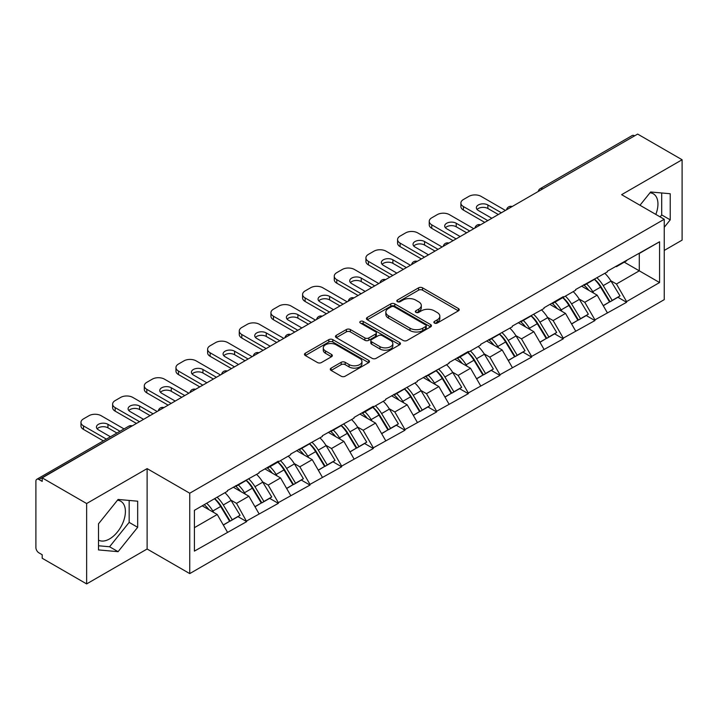 <?xml version="1.0" encoding="UTF-8"?>
<svg xmlns="http://www.w3.org/2000/svg" width="718" height="718" viewBox="0 0 718 718"><rect width="100%" height="100%" fill="white"/><g stroke="black" fill="none" stroke-linecap="round" stroke-linejoin="round"><path stroke-width="1.08" d="M434.453 323.064A1.975 1.14 0 0 0 437.244 323.064L458.407 310.84A2.818 1.624 0 0 0 459.233 309.691A2.818 1.624 0 0 0 458.407 308.543L422.552 287.837A2.818 1.624 0 0 0 418.567 287.837L397.404 300.061A1.975 1.14 0 0 0 396.821 300.86A1.975 1.14 0 0 0 397.404 301.668A1.975 1.14 0 0 0 400.186 301.668L402.933 300.088A9.011 5.205 0 0 1 415.677 300.088L418.666 301.811A9.011 5.205 0 0 1 421.304 305.491A9.011 5.205 0 0 1 418.666 309.171L415.928 310.75A1.975 1.14 0 0 0 415.354 311.558A1.975 1.14 0 0 0 415.928 312.366A1.975 1.14 0 0 0 418.72 312.366L421.457 310.786A9.011 5.205 0 0 1 434.202 310.786L437.19 312.51A9.011 5.205 0 0 1 439.838 316.189A9.011 5.205 0 0 1 437.19 319.869L434.453 321.449A1.975 1.14 0 0 0 433.878 322.256A1.975 1.14 0 0 0 434.453 323.064L434.453 321.449M98.51 540.107A22.384 12.924 120 0 0 109.576 538.922A22.384 12.924 120 0 0 124.196 519.195A22.384 12.924 120 0 0 120.768 501.254A22.384 12.924 120 0 0 117.465 500.24M650.005 192.774A22.384 12.924 -60 0 1 653.308 193.788A22.384 12.924 -60 0 1 655.821 214.413M331.115 368.119A2.818 1.624 0 0 0 330.289 369.267A2.818 1.624 0 0 0 331.115 370.416L341.176 376.223A2.818 1.624 0 0 0 345.161 376.223L368.666 362.653A2.818 1.624 0 0 0 369.492 361.504A2.818 1.624 0 0 0 368.666 360.355L332.802 339.65A2.818 1.624 0 0 0 328.826 339.65L305.312 353.22A2.818 1.624 0 0 0 304.486 354.378A2.818 1.624 0 0 0 305.312 355.527L317.464 362.536A2.818 1.624 0 0 0 321.449 362.536L331.51 356.729A2.818 1.624 0 0 0 332.335 355.581A2.818 1.624 0 0 0 331.51 354.432L325.487 350.949A7.539 4.353 0 0 1 323.279 347.871A7.539 4.353 0 0 1 327.929 343.859A7.539 4.353 0 0 1 336.141 344.802L359.754 358.426A7.539 4.353 0 0 1 361.953 361.504A7.539 4.353 0 0 1 357.304 365.525A7.539 4.353 0 0 1 349.092 364.582L345.161 362.312A2.818 1.624 0 0 0 341.176 362.312L331.115 368.119L331.115 370.416M147.118 468.612L86.636 503.533L42.191 477.874L637.656 134.087L682.1 159.746L621.617 194.668L664.24 219.268L189.74 493.221L147.118 468.612L147.118 549.001L189.74 573.601L189.74 493.221M403.13 340.458A2.818 1.624 0 0 0 407.115 340.458L430.62 326.887A2.818 1.624 0 0 0 431.446 325.739A2.818 1.624 0 0 0 430.62 324.581L394.765 303.885A2.818 1.624 0 0 0 390.78 303.885L367.266 317.455A2.818 1.624 0 0 0 366.44 318.604A2.818 1.624 0 0 0 367.266 319.752L403.13 340.458M361.181 323.486A1.975 1.14 0 0 1 363.182 323.764L363.182 321.422L399.639 342.468A2.818 1.624 0 0 1 400.464 343.617A2.818 1.624 0 0 1 399.639 344.766L376.133 358.345A2.818 1.624 0 0 1 372.148 358.345L336.293 337.639L336.293 335.342A2.818 1.624 0 0 0 335.468 336.491A2.818 1.624 0 0 0 336.293 337.639M336.293 335.342L346.354 329.535A2.818 1.624 0 0 1 350.339 329.535L364.879 337.927A2.818 1.624 0 0 0 368.864 337.927L375.541 334.076A2.818 1.624 0 0 0 376.367 332.928A2.818 1.624 0 0 0 375.541 331.77L360.4 323.028A1.975 1.14 0 0 1 359.817 322.229A1.975 1.14 0 0 1 361.037 321.179A1.975 1.14 0 0 1 363.182 321.422M189.74 573.601L664.24 299.648L664.24 219.268M214.637 498.651A19.233 11.102 -120 0 1 221.225 506.343L230.182 521.142L237.999 516.628L246.669 521.636L236.518 503.354L230.9 500.114M246.669 521.636L194.407 551.11L194.407 510.327L227.382 491.291L227.382 490.582L259.045 473.009L259.045 472.309L278.324 461.171L278.324 461.88L290.709 454.727L290.709 454.027L322.364 436.454L322.364 435.745L354.028 418.172L354.028 417.472L373.306 406.334L373.306 407.043L385.692 399.89L385.692 399.19L417.346 381.617L417.346 380.908L449.01 363.335L449.01 362.635L468.289 351.497L468.289 352.206L480.674 345.053L480.674 344.353L512.329 326.78L512.329 326.071L543.993 308.498L543.993 307.798L563.271 296.66L563.271 297.369L575.648 290.216L575.648 289.516L607.311 271.942L607.311 271.233L659.573 241.769L659.573 282.542L626.59 301.587L616.448 284.005L610.821 280.765M594.567 279.302A19.233 11.102 -120 0 1 601.145 286.994L610.112 301.793L617.92 297.279L626.59 302.287L626.59 301.587M626.59 302.287L594.935 319.86L584.784 302.287L579.166 299.038M562.903 297.575A19.233 11.102 -120 0 1 569.491 305.276L578.448 320.075L586.265 315.561L594.935 320.569L594.935 319.86M594.935 320.569L563.271 338.142L553.12 320.569L547.502 317.32M531.239 315.857A19.233 11.102 -120 0 1 537.827 323.558L546.793 338.349L554.601 333.843L563.271 338.842L563.271 338.142M563.271 338.842L531.607 356.424L521.465 338.842L515.838 335.602M499.584 334.139A19.233 11.102 -120 0 1 506.163 341.831L515.129 356.631L522.946 352.116L531.607 357.124L531.607 356.424M531.607 357.124L499.952 374.697L489.802 357.124L484.183 353.875M467.921 352.412A19.233 11.102 -120 0 1 474.508 360.113L483.465 374.913L491.283 370.398L499.952 375.406L499.952 374.697M499.952 375.406L468.289 392.979L458.138 375.406L452.519 372.157M436.266 370.694A19.233 11.102 -120 0 1 442.844 378.395L451.81 393.186L459.619 388.68L468.289 393.679L468.289 392.979M468.289 393.679L436.625 411.261L426.483 393.679L420.856 390.439M404.602 388.976A19.233 11.102 -120 0 1 411.181 396.668L420.147 411.468L427.964 406.953L436.625 411.961L436.625 411.261M436.625 411.961L404.97 429.535L394.819 411.961L389.201 408.713M372.938 407.25A19.233 11.102 -120 0 1 379.526 414.95L388.483 429.75L396.3 425.236L404.97 430.244L404.97 429.535M404.97 430.244L373.306 447.817L363.164 430.244L357.537 426.995M341.283 425.532A19.233 11.102 -120 0 1 347.862 433.232L356.828 448.023L364.636 443.518L373.306 448.517L373.306 447.817M373.306 448.517L341.651 466.099L331.501 448.517L325.882 445.277M309.62 443.814A19.233 11.102 -120 0 1 316.198 451.505L325.164 466.305L332.981 461.791L341.651 466.799L341.651 466.099M341.651 466.799L309.988 484.372L299.837 466.799L294.218 463.55M277.956 462.087A19.233 11.102 -120 0 1 284.543 469.787L293.5 484.587L301.318 480.073L309.988 485.081L309.988 484.372M309.988 485.081L278.324 502.654L268.182 485.081L262.555 481.832M246.301 480.369A19.233 11.102 -120 0 1 252.88 488.069L261.846 502.86L269.654 498.355L278.324 503.354L278.324 502.654M278.324 503.354L246.669 520.936M235.908 485.664L236.518 486.014L246.669 480.154M236.518 503.354L248.895 496.21L233.269 487.19M259.045 513.783L248.895 496.21M267.572 467.382L268.182 467.741L278.324 461.88M268.182 485.081L280.558 477.928L264.933 468.908M290.709 495.51L280.558 477.928M299.226 449.109L299.837 449.459L309.988 443.598M299.837 466.799L312.222 459.655L296.588 450.626M322.364 477.228L312.222 459.655M330.89 430.827L331.501 431.177L341.651 425.316M331.501 448.517L343.877 441.373L328.252 432.353M354.028 458.946L343.877 441.373M362.554 412.545L363.164 412.904L373.306 407.043M363.164 430.244L375.541 423.09L359.915 414.071M385.692 440.672L375.541 423.09M394.209 394.272L394.819 394.622L404.97 388.761M394.819 411.961L407.205 404.817L391.57 395.789M417.346 422.39L407.205 404.817M425.873 375.99L426.483 376.34L436.625 370.479M426.483 393.679L438.86 386.535L423.234 377.515M449.01 404.108L438.86 386.535M457.537 357.708L458.138 358.067L468.289 352.206M458.138 375.406L470.523 368.253L454.898 359.233M480.674 385.835L470.523 368.253M489.191 339.434L489.802 339.785L499.952 333.924M489.802 357.124L502.187 349.98L486.553 340.951M512.329 367.553L502.187 349.98M520.855 321.152L521.465 321.502L531.607 315.642M521.465 338.842L533.842 331.698L518.216 322.678M543.993 349.271L533.842 331.698M552.519 302.87L553.12 303.229L563.271 297.369M553.12 320.569L565.506 313.416L549.88 304.396M575.648 330.998L565.506 313.416M584.174 284.597L584.784 284.947L594.935 279.087M584.784 302.287L597.161 295.143L581.535 286.114M607.311 312.716L597.161 295.143M634.613 135.846L542.673 188.924M541.372 189.669A4.308 2.486 120 0 1 542.467 188.807A4.308 2.486 60 0 0 540.313 188.592L632.253 135.514A4.308 2.486 60 0 1 634.407 135.729M615.838 266.315L616.448 266.665L626.59 260.805M616.448 284.005L639.28 270.83L639.28 253.481L659.573 241.769M624.256 262.16L659.573 282.542M664.24 250.438L682.1 240.126L682.1 159.746M86.636 503.533L86.636 583.913L42.191 558.254L42.191 554.736L38.943 552.86A4.308 2.486 -120 0 1 35.9 547.592L35.9 481.266A4.308 2.486 -120 0 1 36.789 479.301A4.308 2.486 -120 0 1 38.943 479.516L42.191 481.383L42.191 477.874M86.636 583.913L147.118 549.001M194.407 527.667L217.24 514.492L202.216 505.822M227.382 532.065L217.24 514.492M600.706 287.344L601.711 287.918M569.042 305.617L570.047 306.2M537.378 323.899L538.383 324.482M505.723 342.181L506.728 342.755M474.06 360.454L475.065 361.037M442.396 378.736L443.401 379.319M410.741 397.018L411.746 397.592M379.077 415.291L380.082 415.875M347.422 433.573L348.418 434.157M315.758 451.855L316.764 452.43M284.095 470.128L285.1 470.712M252.44 488.411L253.445 488.994M220.776 506.693L221.781 507.267M664.24 227.301L670.226 219.852L670.226 193.734L650.643 191.984L639.971 205.258M137.677 501.2L118.093 499.45L98.51 523.817L98.51 549.925L118.093 551.675L137.677 527.308L137.677 501.2M435.243 323.342L437.19 322.211A9.011 5.205 0 0 0 439.838 318.532L439.838 316.189M421.304 305.491L421.304 307.834A9.011 5.205 0 0 1 418.666 311.513L416.718 312.644M458.371 310.867L422.552 290.18A2.818 1.624 0 0 0 418.567 290.18L398.185 301.946M430.585 326.905L394.765 306.227A2.818 1.624 0 0 0 390.78 306.227L367.311 319.779M425.639 326.537A1.975 1.14 0 0 0 426.214 325.739A1.975 1.14 0 0 0 425.639 324.931L394.164 306.757A1.975 1.14 0 0 0 391.373 306.757L388.483 308.426A9.011 5.205 0 0 0 385.844 312.106A9.011 5.205 0 0 0 388.483 315.785L410.005 328.207A9.011 5.205 0 0 0 422.749 328.207L425.639 326.537L425.639 328.88A1.975 1.14 0 0 0 426.214 328.081L426.214 325.739M385.844 312.106L385.844 314.448A9.011 5.205 0 0 0 388.483 318.128L388.483 315.785M425.639 328.88L422.749 330.549A9.011 5.205 0 0 1 410.005 330.549L388.483 318.128M336.329 337.657L346.354 331.878L346.354 329.535M376.367 332.928L376.367 335.27A2.818 1.624 0 0 1 375.541 336.419L368.864 340.269A2.818 1.624 0 0 1 364.879 340.269L350.339 331.878A2.818 1.624 0 0 0 346.354 331.878M363.182 323.764L399.603 344.793M379.966 346.641A7.539 4.353 0 0 0 388.187 347.584A7.539 4.353 0 0 0 392.836 343.563A7.539 4.353 0 0 0 390.628 340.485L382.308 335.683A2.818 1.624 0 0 0 378.323 335.683L371.655 339.533A2.818 1.624 0 0 0 370.829 340.691A2.818 1.624 0 0 0 371.655 341.84L379.966 346.641L379.966 348.984A7.539 4.353 0 0 0 388.187 349.926A7.539 4.353 0 0 0 392.836 345.905L392.836 343.563M370.829 340.691L370.829 343.033A2.818 1.624 0 0 0 371.655 344.182L371.655 341.84M379.966 348.984L371.655 344.182M361.953 361.504L361.953 363.846A7.539 4.353 0 0 1 357.304 367.867A7.539 4.353 0 0 1 349.092 366.925L345.161 364.654A2.818 1.624 0 0 0 341.176 364.654L331.151 370.443M323.279 347.871L323.279 350.222A7.539 4.353 0 0 0 325.487 353.292L325.487 350.949M331.474 356.756L325.487 353.292M368.63 362.68L332.802 341.992A2.818 1.624 0 0 0 328.826 341.992L305.356 355.545M660.12 216.89L661.7 214.924L661.7 192.971M661.7 214.924L670.226 219.852M98.51 545.77L109.576 546.757L129.159 522.39L129.159 500.437M129.159 522.39L137.677 527.308M109.576 546.757L118.093 551.675M505.427 210.428L481.078 196.364A8.607 4.972 0 0 0 468.899 196.364L463.415 199.523A8.607 4.972 0 0 0 460.893 203.041A8.607 4.972 0 0 0 463.415 206.56L463.415 210.069L484.731 222.374M463.415 210.069A8.607 4.972 180 0 1 460.893 206.56L460.893 203.041M477.084 209.485A6.749 3.895 180 0 1 487.872 208.489L498.328 214.52M463.415 206.56L487.773 220.614M491.83 218.272L478.332 210.482A6.749 3.895 180 0 1 476.357 207.726A6.749 3.895 180 0 1 480.521 204.127A6.749 3.895 180 0 1 487.872 204.971L501.37 212.77M604.87 273.352A23.532 13.588 60 0 1 611.036 281.106L603.219 285.62A23.532 13.588 -120 0 0 597.053 277.866M603.219 285.62L612.185 300.42L619.993 295.906L611.036 281.106M610.112 301.793L612.185 300.42M617.92 297.279L619.993 295.906M583.599 284.929A19.233 11.102 60 0 1 588.904 290.368M586.597 283.897A23.532 13.588 60 0 1 592.772 291.652L593.651 293.115M603.282 305.733L609.546 301.937L600.58 287.146A23.532 13.588 -120 0 0 594.414 279.383M609.546 301.937L603.201 305.599M473.772 228.701L449.414 214.646A8.607 4.972 0 0 0 437.235 214.646L431.76 217.805A8.607 4.972 0 0 0 429.238 221.323A8.607 4.972 0 0 0 431.76 224.833L431.76 228.351L453.067 240.656M431.76 228.351A8.607 4.972 180 0 1 429.238 224.833L429.238 221.323M445.429 227.768A6.749 3.895 180 0 1 456.217 226.771L466.664 232.803M431.76 224.833L456.109 238.897M460.175 236.554L446.677 228.764A6.749 3.895 180 0 1 444.702 226.008A6.749 3.895 180 0 1 448.867 222.409A6.749 3.895 180 0 1 456.217 223.253L469.707 231.043M573.206 291.634A23.532 13.588 60 0 1 579.372 299.388L571.564 303.902A23.532 13.588 -120 0 0 565.389 296.139M571.564 303.902L580.521 318.693L588.338 314.188L579.372 299.388M578.448 320.075L580.521 318.693M586.265 315.561L588.338 314.188M551.936 303.211A19.233 11.102 60 0 1 557.24 308.65M554.942 302.179A23.532 13.588 60 0 1 561.108 309.934L561.988 311.388M571.618 324.015L577.882 320.219L568.925 305.419A23.532 13.588 -120 0 0 562.75 297.665M577.882 320.219L571.546 323.881M442.108 246.983L417.75 232.919A8.607 4.972 0 0 0 405.58 232.919L400.097 236.087A8.607 4.972 0 0 0 397.575 239.597A8.607 4.972 0 0 0 400.097 243.115L400.097 246.633L421.403 258.938M400.097 246.633A8.607 4.972 180 0 1 397.575 243.115L397.575 239.597M413.765 246.041A6.749 3.895 180 0 1 424.553 245.044L435.009 251.085M400.097 243.115L424.455 257.179M428.511 254.836L415.013 247.037A6.749 3.895 180 0 1 413.038 244.291A6.749 3.895 180 0 1 417.203 240.692A6.749 3.895 180 0 1 424.553 241.535L438.052 249.326M541.543 309.907A23.532 13.588 60 0 1 547.717 317.67L539.9 322.176A23.532 13.588 -120 0 0 533.734 314.421M539.9 322.176L548.866 336.975L556.674 332.461L547.717 317.67M546.793 338.349L548.866 336.975M554.601 333.843L556.674 332.461M520.272 321.484A19.233 11.102 60 0 1 525.576 326.923M523.278 320.452A23.532 13.588 60 0 1 529.444 328.216L530.333 329.67M539.963 342.298L546.227 338.501L537.261 323.701A23.532 13.588 -120 0 0 531.096 315.947M546.227 338.501L539.882 342.163M410.445 265.265L386.096 251.201A8.607 4.972 0 0 0 373.916 251.201L368.442 254.36A8.607 4.972 0 0 0 365.92 257.879A8.607 4.972 0 0 0 368.442 261.397L368.442 264.906L389.748 277.211M368.442 264.906A8.607 4.972 180 0 1 365.92 261.397L365.92 257.879M382.102 264.323A6.749 3.895 180 0 1 392.89 263.326L403.345 269.358M368.442 261.397L392.791 275.452M396.848 273.109L383.358 265.319A6.749 3.895 180 0 1 381.375 262.564A6.749 3.895 180 0 1 385.539 258.965A6.749 3.895 180 0 1 392.89 259.808L406.388 267.608M509.888 328.189A23.532 13.588 60 0 1 516.054 335.943L508.236 340.458A23.532 13.588 -120 0 0 502.07 332.703M508.236 340.458L517.202 355.257L525.011 350.743L516.054 335.943M515.129 356.631L517.202 355.257M522.946 352.116L525.011 350.743M488.617 339.767A19.233 11.102 60 0 1 493.921 345.205M491.624 338.734A23.532 13.588 60 0 1 497.789 346.489L498.669 347.952M508.299 360.571L514.564 356.774L505.598 341.983A23.532 13.588 -120 0 0 499.432 334.22M514.564 356.774L508.218 360.436M378.79 283.538L354.432 269.483A8.607 4.972 0 0 0 342.253 269.483L336.778 272.643A8.607 4.972 0 0 0 334.256 276.161A8.607 4.972 0 0 0 336.778 279.67L336.778 283.188L358.085 295.493M336.778 283.188A8.607 4.972 180 0 1 334.256 279.67L334.256 276.161M350.447 282.605A6.749 3.895 180 0 1 361.235 281.609L371.682 287.64M336.778 279.67L361.127 293.734M365.193 291.391L351.694 283.601A6.749 3.895 180 0 1 349.72 280.846A6.749 3.895 180 0 1 353.884 277.247A6.749 3.895 180 0 1 361.235 278.09L374.724 285.881M478.224 346.471A23.532 13.588 60 0 1 484.39 354.225L476.581 358.74A23.532 13.588 -120 0 0 470.407 350.976M476.581 358.74L485.539 373.531L493.356 369.025L484.39 354.225M483.465 374.913L485.539 373.531M491.283 370.398L493.356 369.025M456.953 358.049A19.233 11.102 60 0 1 462.257 363.488M459.96 357.017A23.532 13.588 60 0 1 466.126 364.771L467.014 366.225M476.644 378.853L482.9 375.056L473.943 360.256A23.532 13.588 -120 0 0 467.768 352.502M482.9 375.056L476.564 378.718M347.126 301.82L322.777 287.756A8.607 4.972 0 0 0 310.598 287.756L305.114 290.925A8.607 4.972 0 0 0 302.592 294.434A8.607 4.972 0 0 0 305.114 297.952L305.114 301.47L326.43 313.775M305.114 301.47A8.607 4.972 180 0 1 302.592 297.952L302.592 294.434M318.783 300.878A6.749 3.895 180 0 1 329.571 299.882L340.027 305.922M305.114 297.952L329.472 312.016M333.529 309.673L320.031 301.874A6.749 3.895 180 0 1 318.056 299.128A6.749 3.895 180 0 1 322.22 295.529A6.749 3.895 180 0 1 329.571 296.372L343.069 304.163M446.56 364.744A23.532 13.588 60 0 1 452.735 372.507L444.918 377.013A23.532 13.588 -120 0 0 438.752 369.258M444.918 377.013L453.884 391.813L461.692 387.298L452.735 372.507M451.81 393.186L453.884 391.813M459.619 388.68L461.692 387.298M425.289 376.322A19.233 11.102 60 0 1 430.603 381.761M428.296 375.29A23.532 13.588 60 0 1 434.462 383.053L435.35 384.507M444.981 397.135L451.245 393.338L442.279 378.539A23.532 13.588 -120 0 0 436.113 370.784M451.245 393.338L444.9 397M315.462 320.102L291.113 306.039A8.607 4.972 0 0 0 278.934 306.039L273.459 309.198A8.607 4.972 0 0 0 270.937 312.716A8.607 4.972 0 0 0 273.459 316.234L273.459 319.743L294.766 332.048M273.459 319.743A8.607 4.972 180 0 1 270.937 316.234L270.937 312.716M287.119 319.16A6.749 3.895 180 0 1 297.907 318.164L308.363 324.195M273.459 316.234L297.808 330.289M301.865 327.946L288.376 320.156A6.749 3.895 180 0 1 286.401 317.401A6.749 3.895 180 0 1 290.557 313.802A6.749 3.895 180 0 1 297.907 314.646L311.406 322.445M414.905 383.026A23.532 13.588 60 0 1 421.071 390.78L413.254 395.295A23.532 13.588 -120 0 0 407.088 387.541M413.254 395.295L422.22 410.095L430.037 405.58L421.071 390.78M420.147 411.468L422.22 410.095M427.964 406.953L430.037 405.58M393.635 394.604A19.233 11.102 60 0 1 398.939 400.043M396.641 393.572A23.532 13.588 60 0 1 402.807 401.326L403.687 402.789M413.317 415.408L419.581 411.611L410.615 396.821A23.532 13.588 -120 0 0 404.449 389.057M419.581 411.611L413.245 415.273M283.807 338.375L259.449 324.321A8.607 4.972 0 0 0 247.279 324.321L241.795 327.48A8.607 4.972 0 0 0 239.274 330.998A8.607 4.972 0 0 0 241.795 334.507L241.795 338.025L263.102 350.33M241.795 338.025A8.607 4.972 180 0 1 239.274 334.507L239.274 330.998M255.464 337.442A6.749 3.895 180 0 1 266.252 336.446L276.699 342.477M241.795 334.507L266.145 348.571M270.21 346.229L256.712 338.438A6.749 3.895 180 0 1 254.737 335.683A6.749 3.895 180 0 1 258.902 332.084A6.749 3.895 180 0 1 266.252 332.928L279.751 340.718M383.241 401.308A23.532 13.588 60 0 1 389.407 409.063L381.599 413.577A23.532 13.588 -120 0 0 375.433 405.814M381.599 413.577L390.556 428.368L398.373 423.862L389.407 409.063M388.483 429.75L390.556 428.368M396.3 425.236L398.373 423.862M361.971 412.886A19.233 11.102 60 0 1 367.275 418.325M364.977 411.854A23.532 13.588 60 0 1 371.143 419.608L372.032 421.062M381.662 433.69L387.917 429.894L378.96 415.094A23.532 13.588 -120 0 0 372.795 407.339M387.917 429.894L381.581 433.555M252.144 356.658L227.794 342.594A8.607 4.972 0 0 0 215.615 342.594L210.132 345.762A8.607 4.972 0 0 0 207.61 349.271A8.607 4.972 0 0 0 210.132 352.789L210.132 356.308L231.447 368.612M210.132 356.308A8.607 4.972 180 0 1 207.61 352.789L207.61 349.271M223.801 355.715A6.749 3.895 180 0 1 234.589 354.719L245.044 360.759M210.132 352.789L234.49 366.853M238.547 364.511L225.048 356.711A6.749 3.895 180 0 1 223.074 353.965A6.749 3.895 180 0 1 227.238 350.366A6.749 3.895 180 0 1 234.589 351.21L248.087 359M351.578 419.581A23.532 13.588 60 0 1 357.752 427.345L349.935 431.85A23.532 13.588 -120 0 0 343.769 424.096M349.935 431.85L358.901 446.65L366.71 442.135L357.752 427.345M356.828 448.023L358.901 446.65M364.636 443.518L366.71 442.135M330.316 431.159A19.233 11.102 60 0 1 335.62 436.598M333.314 430.127A23.532 13.588 60 0 1 339.488 437.89L340.368 439.344M349.998 451.972L356.263 448.176L347.297 433.376A23.532 13.588 -120 0 0 341.131 425.621M356.263 448.176L349.917 451.837M220.489 374.94L196.131 360.876A8.607 4.972 0 0 0 183.952 360.876L178.477 364.035A8.607 4.972 0 0 0 175.955 367.553A8.607 4.972 0 0 0 178.477 371.071L178.477 374.581L199.783 386.885M178.477 374.581A8.607 4.972 180 0 1 175.955 371.071L175.955 367.553M192.146 373.997A6.749 3.895 180 0 1 202.934 373.001L213.381 379.032M178.477 371.071L202.826 385.126M206.883 382.784L193.393 374.993A6.749 3.895 180 0 1 191.419 372.238A6.749 3.895 180 0 1 195.583 368.639A6.749 3.895 180 0 1 202.934 369.483L216.423 377.282M319.923 437.863A23.532 13.588 60 0 1 326.089 445.618L318.271 450.132A23.532 13.588 -120 0 0 312.106 442.378M318.271 450.132L327.237 464.932L335.055 460.417L326.089 445.618M325.164 466.305L327.237 464.932M332.981 461.791L335.055 460.417M298.652 449.441A19.233 11.102 60 0 1 303.956 454.88M301.659 448.409A23.532 13.588 60 0 1 307.825 456.163L308.704 457.626M318.334 470.245L324.599 466.449L315.633 451.658A23.532 13.588 -120 0 0 309.467 443.895M324.599 466.449L318.262 470.11M188.825 393.213L164.467 379.158A8.607 4.972 0 0 0 152.297 379.158L146.813 382.317A8.607 4.972 0 0 0 144.291 385.835A8.607 4.972 0 0 0 146.813 389.344L146.813 392.863L168.12 405.167M146.813 392.863A8.607 4.972 180 0 1 144.291 389.344L144.291 385.835M160.482 392.279A6.749 3.895 180 0 1 171.27 391.283L181.717 397.314M146.813 389.344L171.171 403.408M175.228 401.066L161.729 393.276A6.749 3.895 180 0 1 159.755 390.52A6.749 3.895 180 0 1 163.919 386.921A6.749 3.895 180 0 1 171.27 387.765L184.768 395.555M288.259 456.145A23.532 13.588 60 0 1 294.425 463.9L286.617 468.414A23.532 13.588 -120 0 0 280.451 460.651M286.617 468.414L295.574 483.205L303.391 478.7L294.425 463.9M293.5 484.587L295.574 483.205M301.318 480.073L303.391 478.7M266.988 467.723A19.233 11.102 60 0 1 272.293 473.162M269.995 466.691A23.532 13.588 60 0 1 276.161 474.445L277.049 475.899M286.679 488.527L292.935 484.731L283.978 469.931A23.532 13.588 -120 0 0 277.812 462.177M292.935 484.731L286.599 488.393M157.161 411.495L132.812 397.431A8.607 4.972 0 0 0 120.633 397.431L115.149 400.599A8.607 4.972 0 0 0 112.627 404.108A8.607 4.972 0 0 0 115.149 407.627L115.149 411.145L136.465 423.449M115.149 411.145A8.607 4.972 180 0 1 112.627 407.627L112.627 404.108M128.818 410.552A6.749 3.895 180 0 1 139.606 409.556L150.062 415.596M115.149 407.627L139.507 421.69M143.564 419.348L130.066 411.549A6.749 3.895 180 0 1 128.091 408.802A6.749 3.895 180 0 1 132.256 405.203A6.749 3.895 180 0 1 139.606 406.047L153.105 413.837M256.604 474.418A23.532 13.588 60 0 1 262.77 482.182L254.953 486.687A23.532 13.588 -120 0 0 248.787 478.933M254.953 486.687L263.919 501.487L271.727 496.973L262.77 482.182M261.846 502.86L263.919 501.487M269.654 498.355L271.727 496.973M235.333 485.996A19.233 11.102 60 0 1 240.638 491.435M238.331 484.964A23.532 13.588 60 0 1 244.506 492.727L245.385 494.181M255.016 506.809L261.28 503.013L252.314 488.213A23.532 13.588 -120 0 0 246.148 480.459M261.28 503.013L254.935 506.675M124.043 428.924L101.148 415.713A8.607 4.972 0 0 0 88.969 415.713L83.494 418.872A8.607 4.972 0 0 0 80.972 422.39A8.607 4.972 0 0 0 83.494 425.909L83.494 429.418L103.338 440.879M83.494 429.418A8.607 4.972 180 0 1 80.972 425.909L80.972 422.39M97.163 428.834A6.749 3.895 180 0 1 107.951 427.838L116.935 433.026M83.494 425.909L106.381 439.12M110.437 436.777L98.411 429.831A6.749 3.895 180 0 1 96.436 427.075A6.749 3.895 180 0 1 100.601 423.476A6.749 3.895 180 0 1 107.951 424.32L119.978 431.267M224.94 492.701A23.532 13.588 60 0 1 231.106 500.455L223.298 504.969A23.532 13.588 -120 0 0 217.123 497.215M223.298 504.969L232.255 519.769L240.072 515.255L231.106 500.455M230.182 521.142L232.255 519.769M237.999 516.628L240.072 515.255M204.181 504.682A19.233 11.102 60 0 1 208.974 509.717M206.676 503.246A23.532 13.588 60 0 1 212.842 511.001L213.722 512.464M223.352 525.082L229.616 521.286L220.659 506.495A23.532 13.588 -120 0 0 214.485 498.732M229.616 521.286L223.28 524.948M131.089 426.546L38.943 479.516M131.977 426.034A4.308 2.486 -60 0 0 130.882 426.429A4.308 2.486 -120 0 0 128.728 426.223L36.789 479.301M509.717 207.951A4.308 2.486 120 0 1 510.812 207.08A4.308 2.486 -60 0 1 511.898 206.685M478.053 226.233A4.308 2.486 120 0 1 479.148 225.362A4.308 2.486 -60 0 1 480.243 224.967M446.399 244.506A4.308 2.486 120 0 1 447.485 243.644A4.308 2.486 -60 0 1 448.579 243.249M414.735 262.788A4.308 2.486 120 0 1 415.83 261.917A4.308 2.486 -60 0 1 416.916 261.523M383.071 281.061A4.308 2.486 120 0 1 384.166 280.2A4.308 2.486 -60 0 1 385.261 279.805M351.416 299.343A4.308 2.486 120 0 1 352.502 298.482A4.308 2.486 -60 0 1 353.597 298.087M319.752 317.625A4.308 2.486 120 0 1 320.847 316.755A4.308 2.486 -60 0 1 321.942 316.36M288.089 335.898A4.308 2.486 120 0 1 289.183 335.037A4.308 2.486 -60 0 1 290.278 334.642M256.434 354.18A4.308 2.486 120 0 1 257.52 353.319A4.308 2.486 -60 0 1 258.615 352.924M224.77 372.462A4.308 2.486 120 0 1 225.865 371.592A4.308 2.486 -60 0 1 226.96 371.197M193.106 390.736A4.308 2.486 120 0 1 194.201 389.874A4.308 2.486 -60 0 1 195.296 389.479M161.451 409.018A4.308 2.486 120 0 1 162.546 408.156A4.308 2.486 -60 0 1 163.632 407.761M437.19 322.211L437.19 319.869M415.928 312.366L415.928 310.75M418.666 311.513L418.666 309.171M397.404 301.668L397.404 300.061M418.567 290.18L418.567 287.837M422.552 290.18L422.552 287.837M458.407 310.84L458.407 308.543M367.266 319.752L367.266 317.455M390.78 306.227L390.78 303.885M394.765 306.227L394.765 303.885M430.62 326.887L430.62 324.581M410.005 330.549L410.005 328.207M422.749 330.549L422.749 328.207M350.339 331.878L350.339 329.535M364.879 340.269L364.879 337.927M368.864 340.269L368.864 337.927M375.541 336.419L375.541 334.076M399.639 344.766L399.639 342.468M341.176 364.654L341.176 362.312M345.161 364.654L345.161 362.312M349.092 366.925L349.092 364.582M331.51 356.729L331.51 354.432M305.312 355.527L305.312 353.22M328.826 341.992L328.826 339.65M332.802 341.992L332.802 339.65M368.666 362.653L368.666 360.355M600.58 287.146L592.772 291.652M487.872 208.489L487.872 204.971M568.925 305.419L561.108 309.934M456.217 226.771L456.217 223.253M537.261 323.701L529.444 328.216M424.553 245.044L424.553 241.535M505.598 341.983L497.789 346.489M392.89 263.326L392.89 259.808M473.943 360.256L466.126 364.771M361.235 281.609L361.235 278.09M442.279 378.539L434.462 383.053M329.571 299.882L329.571 296.372M410.615 396.821L402.807 401.326M297.907 318.164L297.907 314.646M378.96 415.094L371.143 419.608M266.252 336.446L266.252 332.928M347.297 433.376L339.488 437.89M234.589 354.719L234.589 351.21M315.633 451.658L307.825 456.163M202.934 373.001L202.934 369.483M283.978 469.931L276.161 474.445M171.27 391.283L171.27 387.765M252.314 488.213L244.506 492.727M139.606 409.556L139.606 406.047M220.659 506.495L212.842 511.001M107.951 427.838L107.951 424.32M540.313 188.592A4.308 4.308 0 0 0 538.249 191.473M512.185 206.524A4.308 4.308 0 0 0 506.585 209.755M480.53 224.797A4.308 4.308 0 0 0 474.93 228.037M448.867 243.079A4.308 4.308 0 0 0 443.266 246.31M417.203 261.361A4.308 4.308 0 0 0 411.602 264.592M385.548 279.634A4.308 4.308 0 0 0 379.948 282.874M353.884 297.916A4.308 4.308 0 0 0 348.284 301.147M322.229 316.198A4.308 4.308 0 0 0 316.62 319.429M290.566 334.471A4.308 4.308 0 0 0 284.965 337.711M258.902 352.753A4.308 4.308 0 0 0 253.301 355.984M227.247 371.035A4.308 4.308 0 0 0 221.638 374.266M195.583 389.309A4.308 4.308 0 0 0 189.983 392.549M163.919 407.591A4.308 4.308 0 0 0 158.319 410.822M132.265 425.873A4.308 4.308 0 0 0 128.728 426.223"/></g></svg>
